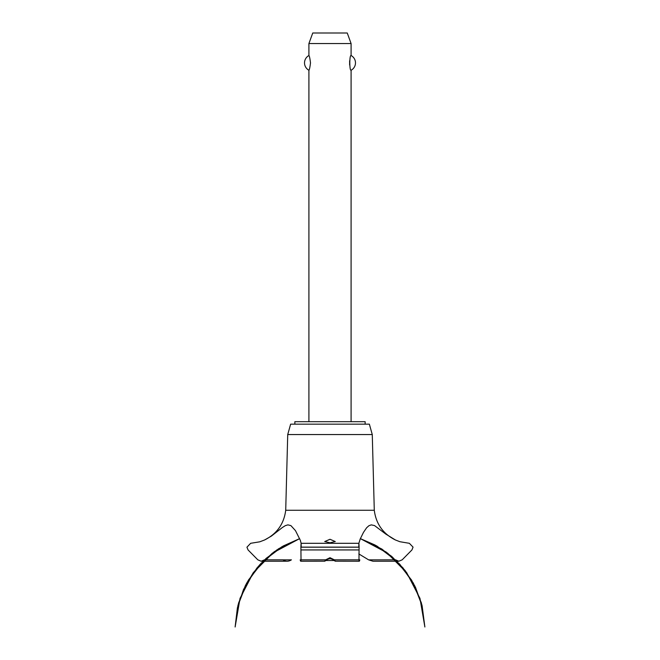 <?xml version="1.0" encoding="UTF-8"?>
<svg xmlns="http://www.w3.org/2000/svg" width="660" height="660" viewBox="0 0 660 660"><rect width="100%" height="100%" fill="white"/><g stroke="black" fill="none" stroke-linecap="round" stroke-linejoin="round"><path stroke-width="0.99" d="M365.145 424.157L365.145 421.699L294.855 421.699L294.855 424.157M351.087 421.699L351.087 70.257C349.396 71.066 349.396 54.714 351.087 55.531L351.087 43.544L308.913 43.544L308.913 55.531C309.4 55.828 309.928 58.278 310.497 62.89C309.928 67.501 309.4 69.96 308.913 70.257L308.913 421.699M349.635 60.794L349.635 64.985M308.913 70.257A8.366 8.366 0 0 1 308.913 55.531M351.087 55.531A8.366 8.366 0 0 1 351.087 70.257M308.913 43.544L312.749 33L347.251 33L351.087 43.544M285.714 510.262L287.727 434.552L290.639 424.157L369.361 424.157L372.273 434.552L374.286 510.262L285.714 510.262C283.957 523.916 276.911 533.816 264.602 539.971L271.4 536.093L282.241 527.612L285.277 525.665L287.909 524.865L290.903 525.607L295.474 530.632L300.333 540.309L301.133 543.304L358.867 543.304L360.187 539.038L363.47 532.389L366.605 527.794L368.899 525.731L371.283 524.873L374.542 525.574L385.861 534.121L395.398 539.971L399.911 541.72L409.357 543.304L413.061 547.132L411.939 549.937L402.179 559.828L398.846 561.223L395.398 559.779M330 542.792L324.728 541.546L330 539.278L335.272 541.546L330 542.792M264.602 559.779L261.154 561.223L257.821 559.828L248.061 549.937L246.939 547.198L250.643 543.304L259.768 541.81L264.602 539.971M264.553 559.828L282.925 559.828C285.722 561.693 288.552 561.693 291.415 559.828M358.834 553.921L368.635 559.861L372.941 561.223L398.846 561.223M333.605 559.861L330 558.442L326.395 559.861M301.174 547.132C301.183 542.149 301.092 542.149 300.894 547.132L301.034 559.828L325.627 559.828C324.25 561.643 324.522 561.643 326.436 559.828C324.522 561.643 324.25 561.643 325.627 559.828L330 557.7L334.373 559.828C335.767 561.66 335.503 561.66 333.564 559.828C335.503 561.66 335.767 561.66 334.373 559.828L358.966 559.828L359.106 547.132C358.908 542.149 358.817 542.149 358.825 547.132M300.721 561.223L324.728 561.19M335.272 561.19L359.279 561.223M359.799 559.828C359.395 561.685 359.123 561.685 358.966 559.828M301.034 559.828C300.877 561.685 300.605 561.685 300.201 559.828M377.025 559.861L395.447 559.828M328.177 558.764L331.823 558.764M334.315 560.521L325.685 560.521M287.727 434.552L372.273 434.552M291.365 559.861L264.512 559.861M395.488 559.861L368.635 559.861M300.985 549.937L359.015 549.937M300.894 547.198L359.106 547.198M300.894 547.132L359.106 547.132M360.368 538.634L376.39 545.754L392.197 556.867L405.421 570.949L415.519 587.416L422.07 605.583L413.523 583.498L399.77 564.226L381.678 548.947L360.368 538.634L374.962 544.97L391.264 556.075L404.918 570.306L415.338 587.045L422.07 605.583L413.523 583.498L399.77 564.226L381.678 548.947L360.368 538.634L387.494 553.047L402.947 567.847L414.686 585.725L422.12 605.789L424.875 627L419.974 598.372L406.634 572.575L386.125 552.024L360.368 538.634L386.133 552.024L406.634 572.583L419.974 598.381L424.875 627L419.974 598.381L406.634 572.583L386.125 552.024L360.368 538.634L382.247 549.326L399.762 564.217L413.185 582.879L421.724 604.23L424.875 627L419.974 598.381L406.634 572.583L386.133 552.024L360.368 538.634L377.025 546.117L396.569 560.909L411.667 580.222L421.319 602.745L424.875 627M299.632 538.634L278.322 548.947L260.23 564.226L246.477 583.498L237.93 605.583L246.477 583.498L260.23 564.226L278.322 548.947L299.632 538.634L278.322 548.947L260.23 564.226L246.477 583.498L237.93 605.583L246.477 583.498L260.23 564.226L278.322 548.947L299.632 538.634L273.867 552.024L253.366 572.583L240.025 598.381L235.125 627L238.697 602.695L248.383 580.132L263.546 560.802L283.156 546.01L299.632 538.634L278.933 548.559L260.956 563.442L247.153 582.268L238.367 603.884L235.125 627L238.202 604.51L246.526 583.399L259.636 564.869L276.763 549.986L299.632 538.634L274.576 551.512L258.308 566.371L245.899 584.578L238.037 605.162L235.125 627L237.394 607.827L243.507 589.512L253.192 572.814L266.062 558.418L281.82 546.785L299.632 538.634L272.382 553.138L256.979 567.93L245.281 585.791L237.864 605.822L235.125 627M261.154 561.223L287.059 561.223M395.398 539.971C383.089 533.816 376.043 523.916 374.286 510.262"/></g></svg>
